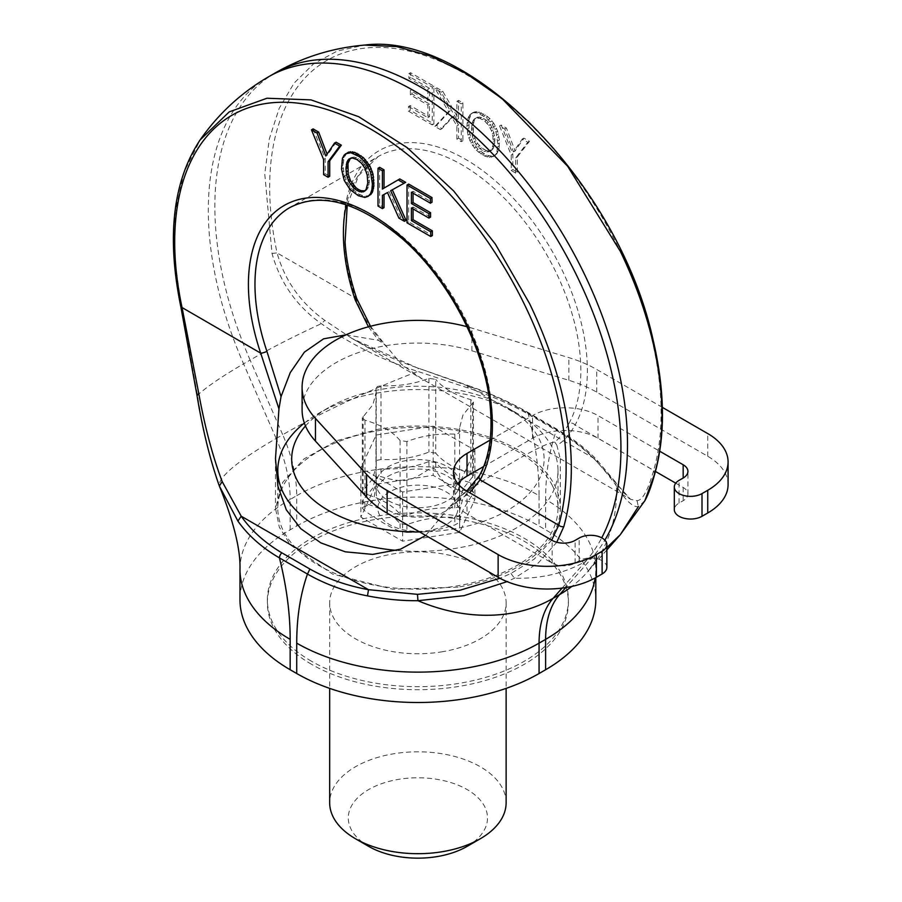 <?xml version="1.0" encoding="UTF-8"?>
<svg xmlns="http://www.w3.org/2000/svg" width="902" height="902" viewBox="0 0 902 902"><rect width="100%" height="100%" fill="white"/><g stroke="black" fill="none" stroke-linecap="round" stroke-linejoin="round"><path stroke-width="0.68" stroke-dasharray="4.51 3.38" d="M467.112 846.38A69.601 40.184 180 0 0 477.767 797.458A69.601 40.184 180 0 0 398.301 779.407A69.601 40.184 0 0 0 368.681 846.38M506.123 802.757A88.227 50.94 0 0 0 393.058 753.88A88.227 50.94 0 0 0 329.67 802.757M442.735 651.684A88.227 50.94 180 0 1 329.67 602.807A88.227 50.94 180 0 1 393.058 553.918A88.227 50.94 180 0 1 506.123 602.807A88.227 50.94 180 0 1 442.735 651.684M413.048 208.903L413.048 207.009L411.413 207.956M413.048 207.009L430.558 217.111M408.662 184.064L408.662 221.869L432.374 235.569M413.048 193.175L413.048 191.28L432.002 202.228M382.392 195.373L389.1 191.619L400.556 217.19L406.058 220.37M379.641 167.31L379.641 205.115L384.026 207.652M399.778 178.934L382.392 189.048M392.325 189.792L405.686 182.351M347.169 152.855L344.09 157.32L343.019 165.122L344.034 173.985L347.169 182.159L351.633 188.473L358.556 193.998L364.566 196.377L369.944 195.306M313.118 128.907L325.239 158.572L325.239 173.714L329.704 176.285M336.119 142.189L327.437 155.076L327.076 154.129M368.433 326.806L378.49 340.325L385.007 344.699L401.559 364.419L422.316 379.088L560.243 458.712L556.827 445.081C562.848 442.352 568.948 435.666 575.104 425A4.634 3.574 -150.9 0 0 568.88 423.545C564.009 432.396 559.296 438.575 554.753 442.093C544.763 442.476 500.779 467.676 457.99 497.927L449.207 507.217L469.705 492.785M551.697 540.129L534.209 559.127L510.949 573.48L499.945 578.283M449.207 507.217L425.688 535.45M466.717 491.071L457.303 498.355C467.574 491.534 475.298 483.619 480.462 474.587A4.634 3.574 29.1 0 0 479.357 475.692L479.334 475.749M413.048 191.28L411.413 192.227M408.662 221.869L407.027 222.817M389.1 191.619L387.465 192.566M400.556 217.19L398.909 218.137M392.314 189.758L390.667 190.705M379.641 205.115L378.006 206.062M347.169 182.159L345.534 183.106M348.014 183.658L346.379 184.606M349.705 186.15L348.071 187.097M351.633 188.473L349.987 189.42M353.719 190.547L352.084 191.495M356.053 192.397L354.418 193.344M358.556 193.998L356.921 194.945M359.977 194.776L358.342 195.723M362.378 195.813L360.732 196.76M364.566 196.377L362.931 197.324M366.562 196.478L364.927 197.414M368.354 196.106L366.719 197.053M345.951 153.949L344.316 154.896M344.902 155.448L343.267 156.396M344.09 157.32L342.456 158.267M343.493 159.553L341.847 160.5M343.155 162.157L341.508 163.104M343.019 165.122L341.373 166.069M343.155 168.054L341.508 169.001M343.459 171.042L341.813 171.989M344.034 173.985L342.388 174.932M344.835 176.792L343.2 177.739M345.883 179.498L344.248 180.445M327.437 155.076L325.802 156.023M325.239 158.572L323.604 159.519M325.239 173.714L323.604 174.661M556.76 542.26L538.449 562.837L514.433 578.205L507.059 581.621M239.977 569.399A171.369 98.938 180 0 1 290.173 499.449A115.783 66.849 -120 0 0 276.17 438.496A171.369 26.699 156.4 0 0 219.333 486.02C210.211 460.02 202.916 429.747 197.459 395.2L181.279 305.789L174.345 256.867L175.247 211.778L183.94 172.282L200.424 139.472M345.951 334.868L378.49 340.325M457.99 587.157L392.584 589.175L332.534 574.078L290.534 545.067L279.293 527.174L275.482 508.266L282.766 482.288L303.895 458.983L336.694 440.717L377.803 429.363A142.415 82.229 180 0 1 560.311 508.266A142.415 82.229 180 0 1 457.99 587.157M554.753 442.093L556.827 445.081M552.328 485.49A140.103 80.887 180 0 1 558 508.266A140.103 80.887 180 0 1 437.82 588.329A140.103 80.887 180 0 1 283.465 531.03A140.103 80.887 180 0 1 277.793 508.266A140.103 80.887 180 0 1 397.974 428.191A140.103 80.887 180 0 1 552.328 485.49M356.775 298.709L356.786 298.742A4.634 1.24 -18.7 0 0 355.659 298.303C362.345 316.388 372.661 332.545 386.586 346.785M364.994 190.908L367.678 188.732L369.403 182.001L368.862 174.233L367.204 168.719L363.123 162.259L358.556 158.617L353.99 157.027L350.483 158.166M350.551 158.087L348.916 159.034M352.141 157.207L350.495 158.154M353.99 157.027L352.355 157.974M356.121 157.478L354.486 158.425M358.556 158.617L356.921 159.553M360.958 160.274L359.323 161.221M363.123 162.259L361.476 163.206M364.972 164.615L363.337 165.562M366.562 167.332L364.927 168.279M367.204 168.719L365.569 169.666M368.185 171.391L366.55 172.338M368.862 174.233L367.227 175.18M369.301 177.22L367.666 178.168M369.437 180.377L367.802 181.325M369.403 182.001L367.768 182.948M369.098 184.707L367.464 185.654M368.523 186.951L366.888 187.898M367.678 188.732L366.043 189.679M366.562 190.04L364.927 190.987M525.9 411.932C508.491 402.033 488.952 393.295 467.27 385.695L418.494 368.23C395.358 360.18 373.169 350.247 351.927 338.442L324.844 320.402C300.716 303.027 284.784 280.533 277.072 252.932L355.659 298.303A172.53 99.603 -120 0 1 343.741 240.507A172.53 99.603 -120 0 1 343.391 229.649A172.53 99.603 -120 0 1 460.764 156.655A172.53 99.603 -120 0 1 587.022 359.65A172.53 99.603 -120 0 1 587.371 370.519A172.53 99.603 -120 0 1 575.104 425L653.691 470.37C648.053 490.26 642.517 500.362 637.071 500.666L630.633 499.358L594.565 459.186C584.53 448.474 570.989 438.124 553.941 428.123L525.9 411.932L527.366 412.067L528.324 414.187A287.152 165.788 60 0 1 539.069 495.66A171.369 98.938 -0 0 0 296.724 495.66L296.724 526.035L290.173 529.812A171.369 98.938 0 0 0 239.977 599.774M644.84 500.779L638.334 506.676C632.877 507.352 625.582 500.497 616.461 486.088C612.018 479.616 605.828 471.87 597.879 462.861C587.901 451.789 574.067 440.965 556.365 430.378L528.324 414.187C510.16 404.062 490.158 395.358 468.318 388.052L417.84 371.421L418.302 368.354L351.938 338.453M304.357 423.049A140.103 80.887 180 0 1 318.823 413.251A140.103 80.887 180 0 1 516.97 413.251A140.103 80.887 180 0 1 520.104 415.123A140.103 80.887 180 0 1 552.328 447.674A140.103 80.887 180 0 1 558 470.449A140.103 80.887 180 0 1 396.756 550.412M290.173 529.812L290.173 499.449L296.724 495.66A115.783 66.849 -120 0 0 282.721 434.719A171.369 26.699 -23.6 0 1 417.84 371.421C382.843 360.349 350.686 344.429 321.36 323.671C296.713 306.285 280.251 282.878 271.987 253.428L264.771 173.962L269.315 138.942L279.18 108.375L294.086 83.097L313.637 63.805L337.28 51.019L364.385 45.1M408.538 106.504L427.864 117.655L427.864 104.982L410.354 94.879L410.354 90.471L427.864 100.573L427.864 89.264L408.899 78.316L408.899 73.637L432.25 87.111L432.25 124.916L408.538 111.228L408.538 106.504L410.173 105.557L429.499 116.719L429.499 104.034L412 93.932L412 89.523L429.499 99.626L429.499 88.317L410.545 77.369L410.545 72.69L433.885 86.164L433.885 123.969L410.173 110.281L410.173 105.557M456.886 139.133L456.886 125.908L451.812 117.249L440.356 129.595L434.854 126.415L448.598 111.69L435.226 88.824L441.134 92.241L456.886 119.594L456.886 101.328L461.272 103.865L461.272 141.67L456.886 139.133L458.52 138.186L458.52 124.961L453.447 116.302L441.991 128.648L436.489 125.468L450.245 110.743L436.861 87.889L442.769 91.294L458.52 118.647L458.52 100.393L462.906 102.918L462.906 140.723L458.52 138.186M495.029 155.031L491.207 157.275L484.859 156.181L476.346 150.33L470.968 143.057L467.924 135.097L466.886 126.066L467.89 118.342L470.968 113.753L473.505 112.682L477.519 112.942L486.178 117.655L492.154 124.273L496.01 132.109L497.893 143.97L496.878 151.66L495.029 155.031L496.664 154.084L492.842 156.328L486.494 155.234L477.981 149.382L472.603 142.11L468.995 131.241L468.961 119.684L471.351 113.968L473.449 112.322L477.068 111.645L485.411 114.982L490.012 118.681L493.789 123.326L497.645 131.173L499.404 139.911L499.099 148.435L496.664 154.084M515.662 173.071L511.208 170.501L511.208 155.009L499.584 125.987L504.793 128.997L513.475 151.908L522.224 139.055L527.794 142.279L515.662 157.94L515.662 173.071L517.308 172.135L512.843 169.553L512.843 154.073L501.219 125.04L506.428 128.05L515.11 150.972L523.859 138.107L529.429 141.332L517.308 156.993L517.308 172.135M296.724 526.035A171.369 98.938 180 0 1 539.069 526.035L545.62 529.812A171.369 98.938 180 0 1 595.816 599.774M311.461 661.222A150.521 86.908 180 0 1 267.375 599.774A150.521 86.908 180 0 1 375.514 516.384A150.521 86.908 180 0 1 524.333 538.325A150.521 86.908 180 0 1 568.418 599.774A150.521 86.908 180 0 1 460.279 683.164A150.521 86.908 180 0 1 311.461 661.222M468.318 388.052L467.27 385.695L467.969 385.47L418.494 368.23M467.27 385.695L597.068 460.133L597.879 462.861M305.485 425.969A126.212 72.87 180 0 1 328.655 407.58A126.212 72.87 180 0 1 507.138 407.58A126.212 72.87 180 0 1 509.968 409.26A126.212 72.87 180 0 1 539.001 438.586A126.212 72.87 180 0 1 419.644 531.954M427.864 117.655L429.499 116.719M408.538 111.228L410.173 110.281M432.25 124.916L433.885 123.969M432.25 87.111L433.885 86.164M408.899 73.637L410.545 72.69M408.899 78.316L410.545 77.369M427.864 89.264L429.499 88.317M427.864 100.573L429.499 99.626M410.354 90.471L412 89.523M410.354 94.879L412 93.932M427.864 104.982L429.499 104.034M456.886 125.908L458.52 124.961M461.272 141.67L462.906 140.723M461.272 103.865L462.906 102.918M456.886 101.328L458.52 100.393M456.886 119.594L458.52 118.647M441.134 92.241L442.769 91.294M435.226 88.824L436.861 87.889M448.598 111.69L450.245 110.743M434.854 126.415L436.489 125.468M440.356 129.595L441.991 128.648M451.812 117.249L453.447 116.302M493.744 156.204L495.378 155.257M496.066 153.532L497.712 152.585M496.878 151.66L498.524 150.713M497.453 149.371L499.099 148.435M497.757 146.744L499.404 145.797M497.893 143.97L499.539 143.023M497.757 140.847L499.404 139.911M497.419 137.848L499.065 136.901M496.81 134.928L498.456 133.981M496.01 132.109L497.645 131.173M494.961 129.403L496.596 128.456M493.744 126.9L495.378 125.964M492.154 124.273L493.789 123.326M490.361 121.838L491.996 120.891M488.365 119.628L490.012 118.681M486.178 117.655L487.813 116.719M483.776 115.918L485.411 114.982M482.356 115.061L483.991 114.126M479.819 113.753L481.454 112.818M477.519 112.942L479.165 111.995M475.433 112.592L477.068 111.645M473.505 112.682L475.14 111.735M471.814 113.269L473.449 112.322M470.968 113.753L472.603 112.818M469.716 114.915L471.351 113.968M468.668 116.448L470.314 115.501M467.89 118.342L469.536 117.395M467.315 120.62L468.961 119.684M466.988 123.236L468.623 122.289M466.886 126.066L468.521 125.119M467.01 129.189L468.657 128.242M467.349 132.188L468.995 131.241M467.924 135.097L469.57 134.15M468.736 137.905L470.382 136.957M469.784 140.622L471.419 139.675M470.968 143.057L472.603 142.11M472.558 145.696L474.193 144.748M474.351 148.131L475.985 147.184M476.346 150.33L477.981 149.382M478.534 152.303L480.18 151.356M480.935 154.039L482.57 153.092M482.356 154.896L483.991 153.949M484.859 156.181L486.494 155.234M487.181 157.027L488.828 156.08M489.279 157.376L490.913 156.429M491.207 157.275L492.842 156.328M492.898 156.734L494.533 155.787M511.208 170.501L512.843 169.553M515.662 157.94L517.308 156.993M527.794 142.279L529.429 141.332M522.224 139.055L523.859 138.107M513.475 151.908L515.11 150.972M504.793 128.997L506.428 128.05M499.584 125.987L501.219 125.04M511.208 155.009L512.843 154.073M311.461 664.255A150.521 86.908 180 0 1 267.375 602.807A150.521 86.908 180 0 1 360.293 522.517A150.521 86.908 180 0 1 524.333 541.347A150.521 86.908 180 0 1 568.418 602.807A150.521 86.908 180 0 1 475.501 683.096A150.521 86.908 180 0 1 311.461 664.255M460.866 480.507L474.903 450.278L433.174 426.184L376.168 435.012L360.89 467.924L402.619 492.007L458.024 483.438M486.426 150.634L481.555 147.827L477.575 143.452L474.869 138.153L473.449 132.493L473.246 124.769L474.362 120.225L477.575 117.159L481.589 117.452L486.426 120.248L490.406 124.577L493.146 129.899L494.871 138.615L494.364 145.82L492.672 149.371L490.406 150.871L486.426 150.634L484.791 151.581L482.356 150.454L483.991 149.506M360.89 467.924L360.89 517.083L402.619 541.177L459.625 532.349L474.903 499.437L433.174 475.354L376.168 484.171L360.89 517.083M402.619 492.007L402.619 541.177M459.625 483.19L459.625 532.349M474.903 450.278L474.903 499.437M433.174 426.184L433.174 475.354M376.168 435.012L376.168 484.171M482.356 150.454L477.789 146.767L474.351 141.693L472.389 136.349L471.509 130.373L472.05 123.236L473.708 119.628L475.94 118.106L479.954 118.399L484.791 121.195L488.771 125.525L491.511 130.846L492.932 136.506L493.135 144.264L492.018 148.774L488.771 151.818L484.791 151.581M486.911 152.032L488.557 151.085M488.771 151.818L490.406 150.871M490.361 150.938L491.996 149.991M491.038 150.318L492.672 149.371M492.018 148.774L493.653 147.827M492.729 146.767L494.364 145.82M493.135 144.264L494.77 143.317M493.27 141.298L494.905 140.351M493.236 139.562L494.871 138.615M492.932 136.506L494.567 135.559M492.357 133.597L493.992 132.65M491.511 130.846L493.146 129.899M490.361 128.231L491.996 127.283M488.771 125.525L490.406 124.577M486.911 123.202L488.557 122.255M484.791 121.195L486.426 120.248M482.356 119.515L483.991 118.568M479.954 118.399L481.589 117.452M477.789 117.891L479.436 116.944M475.94 118.106L477.575 117.159M474.351 118.985L475.985 118.038M473.708 119.628L475.343 118.681M472.727 121.172L474.362 120.225M472.05 123.236L473.685 122.289M471.611 125.716L473.246 124.769M471.475 128.715L473.11 127.78M471.509 130.373L473.144 129.437M471.814 133.44L473.449 132.493M472.389 136.349L474.024 135.401M473.234 139.1L474.869 138.153M474.351 141.693L475.985 140.746M475.94 144.399L477.575 143.452M477.789 146.767L479.436 145.82M479.92 148.774L481.555 147.827M456.311 514.771A40.038 23.114 180 0 1 406.622 530.444A40.038 23.114 180 0 1 379.483 501.749A40.038 23.114 180 0 1 429.172 486.077A40.038 23.114 180 0 1 456.311 514.771M363.145 499.494L363.145 507.172C369.143 505.334 372.763 502.313 373.969 498.118L376.224 484.735L375.987 479.492L377.329 476.673L380.982 476.617C403.622 483.235 409.35 482.367 428.912 469.198C431.765 467.337 434.031 467.698 435.722 470.258C446.964 488.185 451.147 490.587 470.821 490.519L473.46 492.278L473.46 485.253L470.821 482.841C455.093 478.41 443.401 471.656 435.722 462.579L428.912 461.531C414.413 467.18 398.436 469.649 380.982 468.939L377.329 469.716L375.987 471.825L376.224 475.219L372.887 487.937L362.333 501.016L364.972 503.429C380.7 507.86 392.393 514.614 400.071 523.69L406.881 524.738C421.381 519.09 437.357 516.62 454.811 517.331L458.453 516.553L459.794 514.444L459.569 511.051L462.906 498.332L473.46 485.253M375.976 479.165L375.976 471.611L375.976 479.165M406.881 524.738L406.881 532.417C426.443 532.383 432.159 531.492 454.811 524.998L459.794 522.123L459.558 520.555L461.813 513.001C463.03 509.709 466.638 503.519 472.648 494.443L473.46 492.278M459.817 522.213L459.794 514.444L459.817 522.213M406.881 532.417L400.071 531.368C388.841 526.565 384.658 524.152 364.972 511.107L362.333 508.04L362.333 501.016M363.145 507.172L362.333 508.04M457.889 499.911A41.684 24.061 0 0 0 459.58 493.135A41.684 24.061 0 0 0 423.827 469.311A41.684 24.061 0 0 0 377.893 486.358A41.684 24.061 0 0 0 376.213 493.135A41.684 24.061 0 0 0 411.966 516.959A41.684 24.061 0 0 0 457.889 499.911M457.889 490.451A41.684 24.061 0 0 0 459.58 483.675A41.684 24.061 0 0 0 423.827 459.862A41.684 24.061 0 0 0 377.893 476.91A41.684 24.061 0 0 0 376.213 483.675A41.684 24.061 0 0 0 411.966 507.499A41.684 24.061 0 0 0 457.889 490.451M435.722 453.12L428.912 452.071C414.413 457.72 398.436 460.189 380.982 459.49L377.329 460.257L375.987 462.365L376.224 465.77L372.887 478.477L362.333 491.556L364.972 493.98C380.689 498.4 392.393 505.154 400.071 514.23L406.881 515.29C421.369 509.641 437.357 507.172 454.811 507.871L458.453 507.093L459.794 504.996L459.569 501.591L462.906 488.884L473.46 475.805L470.821 473.381C455.104 468.961 443.401 462.207 435.722 453.12L435.722 379.381L428.912 378.333C414.413 383.981 398.436 386.451 380.982 385.74L377.329 386.518L375.987 388.627L376.224 392.032L372.887 404.739L362.333 417.818L364.972 420.231C380.7 424.662 392.393 431.415 400.071 440.492L406.881 441.552C421.381 435.903 437.357 433.422 454.811 434.133L458.453 433.355L459.794 431.257L459.569 427.852L462.906 415.134L473.46 402.055L470.821 399.642C455.093 395.211 443.401 388.458 435.722 379.381M459.817 482.784L459.817 481.499M375.976 462.151L375.976 388.412L375.976 462.151M728.083 484.622A69.477 40.105 0 0 0 707.732 456.265L596.729 392.178A115.783 66.849 0 0 0 568.846 380.306L471.893 350.799A115.783 66.849 0 0 0 302.102 409.936M675.733 483.168L683.175 487.463A16.213 9.358 0 0 1 687.922 494.082A16.213 9.358 0 0 1 683.175 500.7L679.071 503.057A16.213 9.358 0 0 0 674.324 509.675M483.697 466.492L532.518 438.304A46.318 26.744 0 0 1 598.015 438.304L655.45 471.453M457.833 483.675A46.318 26.744 0 0 0 453.458 495.029A46.318 26.744 0 0 0 467.022 513.937L467.022 491.24M606.866 567.347A16.213 9.358 0 0 0 596.853 558.699A16.213 9.358 0 0 0 579.185 560.728L575.093 563.096A16.213 9.358 0 0 1 552.171 563.096L467.022 513.937M490.102 440.097L532.518 415.608A46.318 26.744 0 0 1 598.015 415.608L659.745 451.248M662.35 407.366L596.729 369.482A115.783 66.849 0 0 0 568.846 357.62L471.893 328.114A115.783 66.849 0 0 0 467.033 326.716M180.851 306.849L181.279 305.789M568.88 423.545A167.896 96.931 -120 0 0 580.832 370.519A167.896 96.931 -120 0 0 580.482 359.943A167.896 96.931 -120 0 0 503.35 197.245A167.896 96.931 -120 0 0 378.163 156.576L289.734 207.629A167.896 96.931 60 0 1 414.931 248.298A167.896 96.931 60 0 1 492.064 410.996A167.896 96.931 60 0 1 492.402 421.561A167.896 96.931 60 0 1 480.462 474.587M510.949 573.48L514.433 578.205C541.008 578.915 564.765 573.3 585.669 561.371A291.786 168.46 60 0 0 601.724 537.817M196.884 394.726L197.459 395.2C207.426 386.327 222.805 375.875 243.574 363.856A291.786 168.46 60 0 1 268.728 76.693M347.236 205.115L358.68 175.54L378.163 156.576A167.896 96.931 -120 0 0 346.334 204.81M562.115 588.093L585.669 561.371L592.219 557.583A291.786 168.46 -120 0 0 604.859 540.151M276.17 438.496L243.574 363.856L250.125 360.078L282.721 434.719L276.17 438.496M275.279 72.915A291.786 168.46 -120 0 0 250.125 360.078C271.028 348.025 294.774 335.894 321.36 323.671L324.844 320.402M606.866 547.548L592.219 557.583L565.802 587.563M271.976 253.428L277.072 252.932A276.779 159.801 60 0 1 409.023 51.121A276.779 159.801 60 0 1 651.875 339.175A276.779 159.801 60 0 1 653.691 470.37L654.514 474.283M613.608 481.116L615.841 482.469L616.461 486.088A171.369 137.352 -138.6 0 1 587.721 571.642A171.369 137.352 -138.6 0 1 571.857 586.424M553.941 428.123L555.407 428.258L556.365 430.378A287.152 165.788 60 0 0 545.62 499.449A171.369 98.938 180 0 1 595.816 569.399A171.369 98.938 180 0 1 595.173 577.957M637.071 500.666L638.334 506.676M539.069 495.66L539.069 526.035M545.62 499.449L545.62 529.812M380.982 468.939L380.982 476.617M428.912 461.531L428.912 469.198M435.722 462.579L435.722 470.258M470.821 482.841L470.821 490.519M472.648 486.776L472.648 494.443M454.811 517.331L454.811 524.998M400.071 523.69L400.071 531.368M364.972 503.429L364.972 511.107M380.982 385.74L380.982 459.49M428.912 378.333L428.912 452.071M363.145 416.296L363.145 490.045M364.972 420.231L364.972 493.98M400.071 440.492L400.071 514.23M406.881 441.552L406.881 515.29M454.811 434.133L454.811 507.871M472.648 403.577L472.648 477.316M470.821 399.642L470.821 473.381M579.185 560.728L579.185 538.043M575.093 563.096L575.093 540.399M552.171 563.096L552.171 540.399M532.518 438.304L532.518 415.608M598.015 438.304L598.015 415.608M683.175 487.463L683.175 500.7M679.071 503.057L679.071 480.371M707.732 456.265L707.732 433.569M596.729 392.178L596.729 369.482M568.846 380.306L568.846 357.62M471.893 350.799L471.893 328.114M329.67 602.807L329.67 688.373M506.123 602.807L506.123 688.373M275.482 458.667L275.482 508.266M560.311 458.667L560.311 508.266M370.508 326.253L385.007 344.699M351.927 338.442L422.316 379.088M560.243 458.712L629.912 498.885C626.969 496.528 622.279 491.06 615.841 482.469L597.068 460.133C586.683 449.061 572.793 438.44 555.407 428.258L527.366 412.067C509.664 401.999 489.865 393.137 467.969 385.47M277.793 485.513L277.793 508.266M558 470.449L558 508.266M606.866 549.927L587.721 571.642C594.204 563.028 597.271 558.146 596.898 557.03L595.816 577.596M328.655 407.58L318.823 413.251M507.138 407.58L516.97 413.251M267.375 599.774L267.375 602.807M568.418 599.774L568.418 602.807M376.224 484.735L376.224 475.219M459.569 520.555L459.569 511.051M459.58 493.135L459.58 483.675M376.213 493.135L376.213 483.675M376.224 465.77L376.224 392.032M362.333 491.556L362.333 417.818M459.569 501.591L459.569 427.852M473.46 475.805L473.46 402.055M453.458 495.029L453.458 472.332M687.922 494.082L687.922 471.385"/><path stroke-width="1.35" d="M329.67 688.373L329.67 802.757A88.227 50.94 0 0 0 355.512 838.77L368.681 846.38A69.601 40.184 0 0 0 437.493 856.528A69.601 40.184 180 0 0 467.112 846.38L480.281 838.77A88.227 50.94 0 0 0 506.123 802.757L506.123 688.373M355.512 838.77A88.227 50.94 0 0 0 442.735 851.635A88.227 50.94 0 0 0 480.281 838.77M413.048 193.175L413.048 202.6L430.558 212.703L430.558 217.111L428.912 218.059L428.912 213.65L411.413 203.548L411.413 192.227L430.367 203.175L430.367 198.496L407.027 185.011L407.027 222.817L430.739 236.504L430.739 231.791L411.413 220.629L411.413 207.956L428.912 218.059M430.739 236.504L432.374 235.569L432.374 230.844L413.048 219.682L411.413 220.629M413.048 219.682L413.048 208.903M430.367 203.175L432.002 202.228L432.002 197.549L408.662 184.064L407.027 185.011M384.026 188.101L384.026 169.847L379.641 167.31L378.006 168.257L378.006 206.062L382.392 208.599L384.026 207.652L384.026 194.46M392.325 189.792L406.058 220.37L404.423 221.317L390.667 190.705L405.686 182.351L399.778 178.934L382.392 189.048L382.392 170.794L378.006 168.257M368.309 196.253L372.176 192.724L373.89 186.004L373.022 174.142L369.944 166.002L363.393 157.613L354.734 152.348L348.758 152.055L344.316 154.896L342.456 158.267L341.508 169.001L344.248 180.445L349.987 189.42L358.342 195.723L364.927 197.414L368.309 196.253L370.53 193.671L371.917 189.555L372.391 183.974L370.598 172.293L365.772 162.946L359.458 156.734L350.901 152.731L345.534 153.802M327.076 154.129L318.688 132.12L313.118 128.907L311.472 129.854L323.604 159.519L323.604 174.661L328.069 177.232L328.069 161.74L339.693 146.135L334.484 143.136L325.802 156.023L317.053 133.068L311.472 129.854M328.069 177.232L329.704 176.285L329.704 160.793L341.328 145.188L336.119 142.189L334.484 143.136M430.558 212.703L428.912 213.65M432.374 230.844L430.739 231.791M469.705 492.785L480.135 479.83A4.634 3.574 29.1 0 1 479.357 475.692L479.357 475.692C488.388 459.31 492.176 438.372 490.711 412.89C487.711 354.238 450.346 280.533 402.303 238.759C358.297 201.913 320.774 191.54 289.734 207.629A167.896 96.931 60 0 0 254.962 284.48A167.896 96.931 60 0 0 255.311 295.055A167.896 96.931 60 0 0 266.902 351.295A4.634 1.24 161.3 0 1 260.689 353.144L278.955 408.922L275.482 458.667L277.951 486.302L286.306 509.822L300.817 528.719L320.853 542.88L345.319 551.821L372.684 554.403L400.567 549.171L425.688 535.45M499.945 578.283L460.043 590.224L417.491 594.339L368.523 589.694L241.217 516.203L222.185 481.578C212.613 456.198 204.788 426.747 198.722 393.227L182.103 307.774A276.779 159.801 60 0 1 314.043 105.962A276.779 159.801 60 0 1 556.895 394.016A276.779 159.801 60 0 1 558.721 525.212L551.697 540.129M413.048 202.6L411.413 203.548M432.002 197.549L430.367 198.496M382.392 208.599L382.392 195.373L387.465 192.566L398.909 218.137L404.423 221.317M404.051 183.298L398.143 179.881M384.026 169.847L382.392 170.794M371.128 194.234L369.482 195.182M372.176 192.724L370.53 193.671M372.988 190.852L371.342 191.799M373.552 188.608L371.917 189.555M373.89 186.004L372.255 186.94M374.026 183.038L372.391 183.974M373.924 180.084L372.289 181.031M373.586 177.085L371.951 178.032M373.022 174.142L371.376 175.089M372.244 171.346L370.598 172.293M371.196 168.595L369.549 169.542M369.944 166.002L368.309 166.949M369.098 164.547L367.464 165.483M367.407 162.01L365.772 162.946M365.479 159.688L363.844 160.635M363.393 157.613L361.747 158.56M361.093 155.787L359.458 156.734M358.556 154.163L356.921 155.11M357.136 153.385L355.501 154.332M354.734 152.348L353.099 153.295M352.547 151.784L350.901 152.731M350.551 151.683L348.916 152.63M348.758 152.055L347.123 153.002M329.704 160.793L328.069 161.74M341.328 145.188L339.693 146.135M318.688 132.12L317.053 133.068M563.806 526.644C574.405 488.489 573.796 444.077 561.957 393.396C554.786 363.371 544.007 333.469 529.609 303.658L495.333 244.07L453.729 191.021L407.253 147.714L358.714 116.708L310.998 99.885L266.958 98.239L229.243 111.871L200.086 139.957C172.88 181.291 166.464 236.922 180.851 306.849L260.689 353.144A172.53 99.603 60 0 1 248.76 295.349A172.53 99.603 60 0 1 248.411 284.48A172.53 99.603 60 0 1 365.795 211.485A172.53 99.603 60 0 1 492.052 414.48A172.53 99.603 60 0 1 492.402 425.349A172.53 99.603 60 0 1 480.135 479.83L558.721 525.212A4.634 3.304 15.9 0 0 563.806 526.644L556.76 542.26M507.059 581.621L464.124 595.647L417.953 600.698C401.661 600.845 384.827 599.244 367.475 595.884C345.477 591.611 325.487 584.338 307.469 574.078A287.152 165.788 -120 0 0 296.724 643.149A171.369 98.938 -0 0 0 539.069 643.149A115.783 66.849 -120 0 1 553.073 598.364L562.115 588.093M309.893 569.027L307.469 574.078L279.428 557.887A4.634 2.672 -60 0 1 281.852 552.836L309.893 569.027C327.302 578.813 346.842 585.702 368.523 589.694L367.475 595.884M281.852 552.836C264.805 542.733 251.263 530.523 241.217 516.203L237.914 521.085L219.333 486.02L222.185 481.578M266.902 351.295L281.041 396.587L278.955 408.922M281.041 396.587L290.252 372.605L304.425 352.107L323.626 338.814L345.951 334.868M346.334 204.81A167.896 96.931 -120 0 0 343.391 233.426A167.896 96.931 -120 0 0 343.73 244.002A167.896 96.931 -120 0 0 355.332 300.242L368.433 326.806M354.486 188.822L359.357 191.63L363.337 191.855L366.043 189.679L367.768 182.948L367.227 175.18L364.927 168.279L361.476 163.206L356.921 159.553L352.355 157.974L348.916 159.034L346.92 162.089L346.007 168.742L346.548 174.83L348.916 181.742L354.486 188.822L356.121 187.875L358.556 189.544L356.921 190.491M290.173 639.36A171.369 98.938 180 0 1 239.977 569.399L239.977 599.774A171.369 98.938 0 0 0 290.173 669.735L290.173 639.36A287.152 165.788 -120 0 0 279.428 557.887C261.828 547.593 247.994 535.326 237.914 521.085M355.332 300.242A4.634 1.24 -18.7 0 0 356.775 298.709L370.508 326.253M350.483 158.166L347.98 163.386L348.183 173.883L350.551 180.795L356.121 187.875M353.99 185.857L352.355 186.804M352.141 183.501L350.495 184.448M350.551 180.795L348.916 181.742M349.875 179.385L348.24 180.332M348.894 176.713L347.259 177.66M348.183 173.883L346.548 174.83M347.777 170.918L346.142 171.865M347.642 167.795L346.007 168.742M347.676 166.103L346.041 167.05M347.98 163.386L346.345 164.333M348.555 161.154L346.92 162.089M349.401 159.372L347.766 160.319M358.556 189.544L360.992 190.683L364.994 190.908M364.972 190.92L363.337 191.855M363.123 191.134L361.476 192.07M360.992 190.683L359.357 191.63M290.173 669.735L296.724 673.523A171.369 98.938 0 0 0 539.069 673.523L545.62 669.735A171.369 98.938 180 0 0 595.816 599.774L595.816 577.596M396.756 550.412A140.103 80.887 180 0 1 283.465 493.214A140.103 80.887 180 0 1 277.793 470.449A140.103 80.887 180 0 1 304.357 423.049M604.859 540.151A291.786 168.46 -120 0 0 584.192 273.689A291.786 168.46 -120 0 0 421.166 87.359A291.786 168.46 -120 0 0 275.279 72.915C302.666 57.164 332.364 47.896 364.385 45.1L396.666 46.6L431.066 56.228L466.492 73.682L501.816 98.408L567.674 166.295L620.305 251.297C634.704 281.097 645.482 311.01 652.653 341.024C664.492 391.716 665.112 436.128 654.514 474.283L644.84 500.779L620.317 534.649L638.334 506.676M419.644 531.954A126.212 72.87 180 0 1 296.792 479.616A126.212 72.87 180 0 1 305.485 425.969M458.024 483.438L459.625 483.19L460.866 480.507M467.033 326.716A115.783 66.849 0 0 0 302.102 387.251L302.102 409.936A115.783 66.849 0 0 0 315.463 441.112L366.573 497.092A115.783 66.849 0 0 0 387.127 513.182L498.13 577.269A69.477 40.105 0 0 0 596.38 577.269L602.119 573.965A16.213 9.358 0 0 0 606.866 567.347L606.866 544.661A16.213 9.358 0 0 0 596.853 536.013A16.213 9.358 0 0 0 579.185 538.043L575.093 540.399A16.213 9.358 0 0 1 552.171 540.399L467.022 491.24A46.318 26.744 0 0 1 453.458 472.332A46.318 26.744 0 0 1 467.022 453.424L490.102 440.097M659.745 451.248L683.175 464.767A16.213 9.358 0 0 1 687.922 471.385A16.213 9.358 0 0 1 683.175 478.004L679.071 480.371A16.213 9.358 0 0 0 674.324 486.99L674.324 509.675A16.213 9.358 0 0 0 684.336 518.323A16.213 9.358 0 0 0 702.004 516.294L707.732 512.99A69.477 40.105 0 0 0 728.083 484.622L728.083 461.937A69.477 40.105 0 0 0 707.732 433.569L662.35 407.366M655.45 471.453L675.733 483.168M457.833 483.675A46.318 26.744 0 0 1 467.022 476.121L483.697 466.492M366.573 497.092L366.573 474.396A115.783 66.849 0 0 0 387.127 490.496L498.13 554.583A69.477 40.105 0 0 0 596.38 554.583L602.119 551.28A16.213 9.358 0 0 0 606.866 544.661M674.324 486.99A16.213 9.358 0 0 0 684.336 495.638A16.213 9.358 0 0 0 702.004 493.608L707.732 490.293A69.477 40.105 0 0 0 728.083 461.937M302.102 387.251A115.783 66.849 0 0 0 315.463 418.415L366.573 474.396M417.491 594.339L417.953 600.698A171.369 137.352 41.4 0 0 553.073 598.364L559.623 594.576A115.783 66.849 -120 0 0 545.62 639.36L539.069 643.149L539.069 673.523M239.977 569.399C240.608 550.626 234.362 524.378 221.238 490.677L219.333 486.02M198.722 393.227L197.459 395.2M200.086 139.957C218.521 113.629 241.398 92.534 268.728 76.693A291.786 168.46 60 0 1 414.616 91.147A291.786 168.46 60 0 1 577.641 277.478A291.786 168.46 60 0 1 601.724 537.817M565.802 587.563L559.623 594.576A171.369 137.352 -138.6 0 0 571.857 586.424M296.724 673.523L296.724 643.149M606.866 547.548L620.317 534.66L606.866 549.927M595.173 577.957A171.369 98.938 180 0 1 545.62 639.36L545.62 669.735M364.385 45.1C470.111 31.085 619.877 185.756 653.104 339.998C664.943 390.543 665.529 435.057 654.875 473.539L654.514 474.283M498.13 577.269L498.13 554.583M596.38 577.269L596.38 554.583M602.119 573.965L602.119 551.28M467.022 476.121L467.022 453.424M683.175 478.004L683.175 464.767M702.004 516.294L702.004 493.608M707.732 512.99L707.732 490.293M315.463 441.112L315.463 418.415M387.127 513.182L387.127 490.496M479.334 475.749L466.717 491.071M219.287 485.907C209.963 459.445 202.499 429.059 196.884 394.726L180.851 306.849M275.279 72.915L268.728 76.693M356.775 298.709C350.145 279.068 346.255 260.204 345.083 242.108L347.236 205.115M277.793 470.449L277.793 485.513M654.875 473.539C651.413 486.009 648.064 495.085 644.84 500.779M459.817 482.784L459.817 481.499"/></g></svg>
